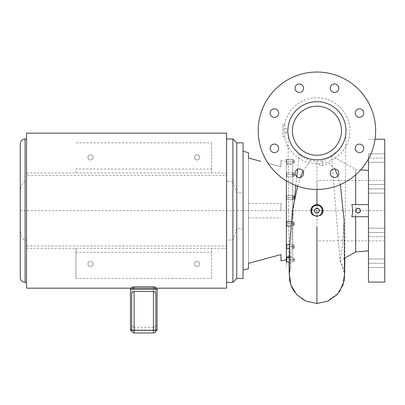 <?xml version="1.0" encoding="UTF-8"?>
<svg xmlns="http://www.w3.org/2000/svg" width="405" height="405" viewBox="0 0 405 405"><rect width="100%" height="100%" fill="white"/><g stroke="black" fill="none" stroke-linecap="round" stroke-linejoin="round"><path stroke-width="0.3" stroke-dasharray="2.02 1.52" d="M316.938 72.029A58.71 58.71 0 0 0 258.228 130.739A58.71 58.71 0 0 0 316.938 189.444A58.71 58.71 0 0 0 375.643 130.739A58.71 58.71 0 0 0 316.938 72.029M284.558 124.684L283.029 124.684L284.558 124.684A32.937 32.937 0 0 1 349.874 130.739A32.937 32.937 0 0 1 284.558 136.794L283.029 136.794L283.029 124.684L283.029 136.794L284.558 136.794M359.448 152.609A4.263 4.263 0 0 0 363.71 148.346A4.263 4.263 0 0 0 359.448 144.084A4.263 4.263 0 0 0 355.185 148.346A4.263 4.263 0 0 0 359.448 152.609M331.533 176.266A4.263 4.263 0 0 0 337.562 176.266A4.263 4.263 0 0 0 337.562 170.237A4.263 4.263 0 0 0 331.533 170.237A4.263 4.263 0 0 0 331.533 176.266M295.063 173.254A4.263 4.263 0 0 0 299.325 177.517A4.263 4.263 0 0 0 303.588 173.254A4.263 4.263 0 0 0 299.325 168.991A4.263 4.263 0 0 0 295.063 173.254M271.406 145.334A4.263 4.263 0 0 0 271.406 151.364A4.263 4.263 0 0 0 277.435 151.364A4.263 4.263 0 0 0 277.435 145.334A4.263 4.263 0 0 0 271.406 145.334M274.423 108.864A4.263 4.263 0 0 0 270.16 113.127A4.263 4.263 0 0 0 274.423 117.389A4.263 4.263 0 0 0 278.686 113.127A4.263 4.263 0 0 0 274.423 108.864M302.343 85.212A4.263 4.263 0 0 0 296.313 85.212A4.263 4.263 0 0 0 296.313 91.236A4.263 4.263 0 0 0 302.343 91.236A4.263 4.263 0 0 0 302.343 85.212M338.808 88.224A4.263 4.263 0 0 0 334.545 83.962A4.263 4.263 0 0 0 330.283 88.224A4.263 4.263 0 0 0 334.545 92.487A4.263 4.263 0 0 0 338.808 88.224M362.465 116.144A4.263 4.263 0 0 0 362.465 110.114A4.263 4.263 0 0 0 356.435 110.114A4.263 4.263 0 0 0 356.435 116.144A4.263 4.263 0 0 0 362.465 116.144M322.167 160.831L316.938 161.317L310.594 160.421C302.92 158.664 297.791 153.338 299.027 153.627A29.064 29.064 0 0 1 316.938 101.675A29.064 29.064 0 0 1 331.498 155.89C331.472 157.125 328.364 158.77 322.167 160.831L322.167 165.903L316.938 163.757L316.938 161.251M284.887 124.684C284.624 124.087 284.624 137.386 284.887 136.794M316.938 189.444L316.938 161.317M312.108 214.316L312.23 206.849M312.463 206.58L316.938 204.606L321.408 206.58M297.589 186.168L300.414 177.375M303.006 171.102L310.594 160.421M294.445 199.275L293.503 210.661C291.185 240.909 290.552 267.756 290.719 267.017L289.605 245.369M286.36 180.858L286.36 266.657L286.36 161.666L286.36 210.661L384.75 210.661L384.75 139.214M299.027 153.627L298.971 157.91L297.619 169.346M296.754 176.651L295.782 185.5M294.627 197.286L294.602 197.564M286.36 256.826L286.36 164.501L286.36 256.826M286.36 262.162L286.36 257.332L286.36 262.162M286.36 248.366L286.36 244.169L286.36 248.366M286.36 224.461L286.36 221.368L286.36 226.284L286.7 225.944L286.7 221.707L286.7 225.944L286.7 221.707L286.36 221.368M286.36 196.86L286.36 199.959L286.36 196.86M286.36 172.96L286.36 177.157L286.36 172.96M286.36 159.16L286.36 163.995L286.36 159.16M286.36 244.169L286.36 249.085L286.36 244.169L286.7 244.509L286.7 248.746L286.7 244.509L286.7 248.746L286.36 249.085M286.36 257.332L286.36 262.248M289.519 256.826L292.754 256.826L292.754 164.501L292.754 256.826M286.36 164.501L292.754 164.501M289.479 261.908L292.415 261.908L292.415 257.671L292.415 261.908L292.415 257.742L292.415 261.908L286.7 261.908L286.7 257.671M292.415 258.066L292.415 261.574L292.415 258.066M293.625 258.066L293.625 261.574L293.625 258.066M289.61 244.509L292.415 244.509L292.415 248.746L292.415 244.509L292.415 248.746L292.415 244.509L286.7 244.509M292.415 247.885L292.415 244.843L292.415 247.885M293.625 247.885L293.625 244.843L293.625 248.407L292.415 248.407L293.625 248.407L293.625 244.843L292.415 244.843L293.625 244.843L293.625 247.885M291.003 221.707L292.415 221.707L292.415 225.944L292.415 221.707L292.415 225.944L292.415 221.707L286.7 221.707M292.415 224.289L292.415 222.041L292.415 224.289M293.625 224.289L293.625 222.041L293.625 225.61L292.415 225.61L293.625 225.61L293.625 222.041L292.415 222.041L293.625 222.041L293.625 224.289M286.7 196.952L286.7 199.619L286.7 195.377L286.7 199.619L286.36 199.959L286.7 199.619L286.7 195.377L286.36 195.038L286.7 195.377L286.7 196.952M292.415 196.952L292.415 199.619L292.415 195.377L286.7 195.377L292.415 195.377L292.415 199.619L286.7 199.619L292.415 199.619L292.415 196.952M292.415 197.038L292.415 199.28L292.415 197.038M293.625 197.038L293.625 199.28L293.625 195.716L293.625 199.28L292.415 199.28L293.625 199.28L293.625 195.716L292.415 195.716L293.625 195.716L293.625 197.038M286.7 173.198L286.7 176.818L286.7 172.581L286.7 176.818L286.36 177.157L286.7 176.818L286.7 172.581L286.36 172.241L286.7 173.198M292.415 173.198L292.415 176.818L292.415 172.581L286.7 172.581L292.415 172.581L292.415 176.818L286.7 176.818L292.415 176.818L292.415 173.198M292.415 173.436L292.415 176.479L292.415 173.436M293.625 173.436L293.625 176.479L293.625 172.915L293.625 176.479L292.415 176.479L293.625 176.479L293.625 172.915L292.415 172.915L293.625 172.915L293.625 173.436M286.7 159.489L286.7 163.655L286.7 159.413L286.7 163.655L286.36 163.995L286.7 163.655L286.7 159.413L286.36 159.074L286.7 159.489M292.415 159.489L292.415 163.655L292.415 159.413L286.7 159.413L292.415 159.413L292.415 163.655L286.7 163.655L292.415 163.655L292.415 159.489M292.415 159.813L292.415 163.316L292.415 159.813M293.625 159.813L293.625 163.316L293.625 159.752L293.625 163.316L292.415 163.316L293.625 163.316L293.625 159.752L292.415 159.752L293.625 159.813M290.719 267.017L289.347 274.033L290.719 267.017C289.823 268.94 289.21 274.762 289.337 274.398M355.686 174.839L355.686 169.366L331.457 155.89L340.068 260.658L344.528 274.028M344.361 258.263L340.068 260.658L342.012 249.682L344.088 219.956M340.347 184.574L337.907 175.876M334.91 169.006L329.113 163.24L322.167 165.903M321.641 206.849L321.767 214.316M351.839 216.715L368.474 216.715L368.474 250.837L368.474 170.485L368.474 216.715M368.474 204.606L351.839 204.606M368.474 158.851L368.474 282.108M368.474 184.619L368.474 193.144L368.474 184.619L368.474 193.144L368.474 184.619L384.75 184.619L384.75 193.144L384.75 184.619L384.75 193.144L384.75 184.619L368.474 184.619M368.474 229.427L368.474 236.707L368.474 229.427M368.474 263.245L368.474 258.982L368.474 263.245L384.75 263.245L384.75 267.508L384.75 258.982L384.75 263.245L368.474 263.245M368.474 266.257L368.474 258.982L368.474 266.257M368.474 236.707L368.474 228.182L368.474 236.707L384.75 236.707L384.75 228.182L384.75 236.707L384.75 228.182L384.75 236.707L368.474 236.707M368.474 158.077L368.474 153.814L368.474 162.339L368.474 158.077L384.75 158.077L384.75 153.814L384.75 162.339L384.75 158.077L368.474 158.077M368.474 155.064L368.474 162.339L368.474 155.064M384.75 282.108L384.75 210.661M384.75 266.257L384.75 258.982L384.75 266.257M384.75 155.064L384.75 162.339L384.75 155.064M384.75 180.483L384.75 240.838L384.75 180.483L316.938 180.483L316.938 226.734M384.75 193.144L368.474 193.144L384.75 193.144M384.75 228.182L368.474 228.182L384.75 228.182M384.75 240.838L316.938 240.838M316.938 216.366L316.938 180.483M360.754 169.811L355.686 169.366L355.686 251.956M283.029 130.739L283.029 128.355L283.029 130.739L284.923 130.739M286.806 130.739L286.806 133.002L286.806 130.739M20.25 210.661L243.066 210.661L243.066 151.323L243.066 269.998L243.066 210.661L286.36 210.661L286.36 259.656M248.478 268.707L248.478 158.041L249.121 158.208M251.571 158.856L260.683 161.276M268.049 163.245L280.949 166.744L280.949 160.375L280.949 166.744L268.049 163.245M248.478 263.285L248.478 152.619M280.949 260.952L280.949 254.578M248.478 210.661L248.478 203.396L248.478 210.661M280.949 210.661L280.949 203.396L280.949 210.661M20.25 143.815L20.25 277.506M26.548 133.159L26.548 181.283L25.095 181.283C21.774 181.997 20.159 187.171 20.25 196.8M20.25 224.522C20.194 234.262 21.809 239.436 25.095 240.043L26.548 240.043L26.548 245.987L226.597 245.987L226.597 248.331L211.582 248.331L211.582 278.478L211.582 248.331M232.895 138.971L232.895 181.283L236.768 192.699L243.066 192.699L243.066 228.623L236.768 228.623L232.895 240.043L226.597 240.043L226.597 245.987M232.895 181.283L226.597 181.283L226.597 175.335L26.548 175.335M26.548 245.987L26.548 288.163M26.548 181.283L26.548 240.043M26.548 172.996L211.582 172.915L211.582 142.849L211.582 172.996L226.597 172.996L226.597 175.335M75.953 172.996L75.953 169.062L211.582 169.062M75.953 172.915L75.953 169.062M75.953 248.412L75.953 278.478L75.953 248.331L211.582 248.412M26.548 248.331L75.953 248.331M75.953 252.259L211.582 252.259M226.597 172.996L226.597 133.159M226.597 288.163L226.597 248.331M153.454 327.296L134.08 327.296L134.08 286.791L153.454 286.791L153.454 327.296C155.125 326.901 155.93 325.812 155.879 324.035L155.879 287.211L155.879 324.035M131.66 287.211L131.66 324.035C131.605 325.812 132.415 326.901 134.08 327.296M134.08 288.163C132.415 288.562 131.605 289.646 131.66 291.423L131.66 324.035M130.445 330.546L130.445 288.163L131.66 288.163L131.66 291.423M130.445 329.392L157.089 329.392L157.089 288.163L155.879 288.163M153.454 288.163C155.125 288.562 155.93 289.646 155.879 291.423M131.66 294.673L131.66 327.286C131.605 329.062 132.415 330.151 134.08 330.546L153.454 330.546C155.125 330.151 155.93 329.062 155.879 327.286M157.089 330.546L157.089 329.392M134.08 330.546L134.08 332.971A2.42 2.42 0 0 1 131.66 330.546L131.66 327.286M226.597 240.043L226.597 181.283M232.895 240.043L232.895 282.351M236.768 228.623L236.768 278.478M236.768 142.849L236.768 192.699M243.066 192.699L243.066 142.849M243.066 278.478L243.066 228.623M75.953 142.849L211.582 142.849L75.953 142.849M90.487 154.806A2.572 2.572 0 0 0 87.915 157.378A2.572 2.572 0 0 0 90.487 159.95A2.572 2.572 0 0 0 93.059 157.378A2.572 2.572 0 0 0 90.487 154.806A2.572 2.572 0 0 0 87.915 157.378A2.572 2.572 0 0 0 90.487 159.95A2.572 2.572 0 0 0 93.059 157.378A2.572 2.572 0 0 0 90.487 154.806M197.053 154.806A2.572 2.572 0 0 0 194.481 157.378A2.572 2.572 0 0 0 197.053 159.95A2.572 2.572 0 0 0 199.624 157.378A2.572 2.572 0 0 0 197.053 154.806A2.572 2.572 0 0 0 194.481 157.378A2.572 2.572 0 0 0 197.053 159.95A2.572 2.572 0 0 0 199.624 157.378A2.572 2.572 0 0 0 197.053 154.806M75.953 278.478L211.582 278.478L75.953 278.478M90.487 261.372A2.572 2.572 0 0 0 87.915 263.944A2.572 2.572 0 0 0 90.487 266.515A2.572 2.572 0 0 0 93.059 263.944A2.572 2.572 0 0 0 90.487 261.372A2.572 2.572 0 0 0 87.915 263.944A2.572 2.572 0 0 0 90.487 266.515A2.572 2.572 0 0 0 93.059 263.944A2.572 2.572 0 0 0 90.487 261.372M197.053 261.372A2.572 2.572 0 0 0 194.481 263.944A2.572 2.572 0 0 0 197.053 266.515A2.572 2.572 0 0 0 199.624 263.944A2.572 2.572 0 0 0 197.053 261.372A2.572 2.572 0 0 0 194.481 263.944A2.572 2.572 0 0 0 197.053 266.515A2.572 2.572 0 0 0 199.624 263.944A2.572 2.572 0 0 0 197.053 261.372M368.474 188.882L384.75 188.882L368.474 188.882M368.474 232.445L384.75 232.445L368.474 232.445M294.764 259.787L286.36 259.787L294.764 259.787L293.625 258.005L292.415 258.005L293.625 258.005L294.764 259.787L293.625 261.574L292.415 261.574L293.625 261.574L294.764 259.787M294.764 246.625L286.36 246.625L294.764 246.625L293.625 244.843L294.764 246.625L293.625 248.407L294.764 246.625M294.764 223.823L286.36 223.823L294.764 223.823L293.625 222.041L294.764 223.823L293.625 225.61L294.764 223.823M294.764 197.498L286.36 197.498L294.764 197.498L293.625 195.716L294.764 197.498L293.625 199.28L294.764 197.498M294.764 174.697L286.36 174.697L294.764 174.697L293.625 172.915L294.764 174.697L293.625 176.479L294.764 174.697M294.764 161.534L286.36 161.534L294.764 161.534L293.625 159.752L294.764 161.534L293.625 163.316L294.764 161.534M153.454 330.546L153.454 332.971M25.095 181.283L25.095 138.971M25.095 282.351L25.095 240.043M292.415 257.671L289.514 257.671L292.415 257.671M289.58 248.746L286.7 248.746M290.582 225.944L286.7 225.944M299.072 153.642L293.888 148.417C291.281 144.97 289.524 141.223 288.613 137.173L288.006 133.058L289.028 256.826M289.033 257.671L289.069 261.908M293.863 291.028L295.954 293.802L301.877 298.981L306.863 301.543M331.457 155.89L338.833 149.825C342.068 146.048 344.209 141.826 345.262 137.158L345.87 133.058L344.837 258M339.577 291.661L327.007 301.543M340.068 260.658C344.589 267.265 344.711 276.048 344.533 274.398M368.474 139.214L375.03 139.214M368.474 267.508L384.75 267.508L368.474 267.508M368.474 258.982L384.75 258.982L368.474 258.982M368.474 153.814L384.75 153.814L368.474 153.814M368.474 162.339L384.75 162.339L368.474 162.339M286.806 133.002L283.029 133.118M286.806 128.476L283.029 128.355M286.36 161.666L280.949 160.375M248.478 203.396L280.949 203.396M248.478 217.925L280.949 217.925"/><path stroke-width="0.61" d="M316.938 189.444A58.71 58.71 0 0 0 375.643 130.739A58.71 58.71 0 0 0 316.938 72.029A58.71 58.71 0 0 0 258.228 130.739A58.71 58.71 0 0 0 316.938 189.444L316.938 204.606M359.448 152.609A4.263 4.263 0 0 0 363.71 148.346A4.263 4.263 0 0 0 359.448 144.084A4.263 4.263 0 0 0 355.185 148.346A4.263 4.263 0 0 0 359.448 152.609M331.533 176.266A4.263 4.263 0 0 0 337.562 176.266A4.263 4.263 0 0 0 337.562 170.237A4.263 4.263 0 0 0 331.533 170.237A4.263 4.263 0 0 0 331.533 176.266M295.063 173.254A4.263 4.263 0 0 0 299.325 177.517A4.263 4.263 0 0 0 303.588 173.254A4.263 4.263 0 0 0 299.325 168.991A4.263 4.263 0 0 0 295.063 173.254M271.406 145.334A4.263 4.263 0 0 0 271.406 151.364A4.263 4.263 0 0 0 277.435 151.364A4.263 4.263 0 0 0 277.435 145.334A4.263 4.263 0 0 0 271.406 145.334M274.423 108.864A4.263 4.263 0 0 0 270.16 113.127A4.263 4.263 0 0 0 274.423 117.389A4.263 4.263 0 0 0 278.686 113.127A4.263 4.263 0 0 0 274.423 108.864M302.343 85.212A4.263 4.263 0 0 0 296.313 85.212A4.263 4.263 0 0 0 296.313 91.236A4.263 4.263 0 0 0 302.343 91.236A4.263 4.263 0 0 0 302.343 85.212M338.808 88.224A4.263 4.263 0 0 0 334.545 83.962A4.263 4.263 0 0 0 330.283 88.224A4.263 4.263 0 0 0 334.545 92.487A4.263 4.263 0 0 0 338.808 88.224M362.465 116.144A4.263 4.263 0 0 0 362.465 110.114A4.263 4.263 0 0 0 356.435 110.114A4.263 4.263 0 0 0 356.435 116.144A4.263 4.263 0 0 0 362.465 116.144M316.938 101.675A29.064 29.064 0 0 1 346.002 130.739A29.064 29.064 0 0 1 316.938 159.803A29.064 29.064 0 0 1 287.874 130.739A29.064 29.064 0 0 1 316.938 101.675M312.665 214.954L316.938 216.366L321.211 214.954A6.055 6.055 0 0 0 314.614 205.072A6.055 6.055 0 0 0 312.665 214.954L312.108 214.316M312.23 206.849L312.463 206.58M289.337 274.398L289.605 245.369L292.435 210.661L297.589 186.168M300.414 177.375L303.006 171.102M297.619 169.346L296.754 176.651M295.782 185.5L294.627 197.286M294.602 197.564L294.445 199.275M291.003 221.707L286.7 221.707L286.7 225.944L286.36 226.284L286.36 180.858M289.61 244.509L286.7 244.509L286.7 248.746L286.36 249.085L286.36 224.461M286.7 257.671L289.514 257.671L286.7 257.671L286.7 261.908L286.36 262.248L286.36 257.332L286.7 257.671L286.36 257.332M286.36 256.826L289.519 256.826M316.938 226.734L316.938 303.446L305.952 301.168L296.774 294.713L290.917 285.145L289.347 274.033L290.917 285.145L296.774 294.713L305.952 301.168L316.938 303.446L327.923 301.168L337.102 294.708L342.954 285.145L344.528 274.028M344.533 274.398L344.088 219.956L340.347 184.574M337.907 175.876L334.91 169.006M321.408 206.58L321.641 206.849M321.767 214.316L321.211 214.954M319.317 210.661A2.379 2.379 0 0 1 316.938 213.045A2.379 2.379 0 0 1 314.553 210.661A2.379 2.379 0 0 1 316.938 208.281A2.379 2.379 0 0 1 319.317 210.661M319.201 210.661A2.263 2.263 0 0 1 316.938 212.924A2.263 2.263 0 0 1 314.675 210.661A2.263 2.263 0 0 1 316.938 208.398A2.263 2.263 0 0 1 319.201 210.661M355.686 204.606L355.686 174.839M368.474 250.837L355.686 251.956L344.361 258.263M355.686 251.956L355.686 216.715M368.474 204.606L351.839 204.606C352.856 208.646 352.856 212.681 351.839 216.715L368.474 216.715M375.03 139.214L384.75 139.214L384.75 282.108L368.474 282.108L368.474 158.851M360.49 210.661A2.379 2.379 0 0 1 358.111 213.045A2.379 2.379 0 0 1 355.727 210.661A2.379 2.379 0 0 1 358.111 208.281A2.379 2.379 0 0 1 360.49 210.661M360.374 210.661A2.263 2.263 0 0 1 358.111 212.924A2.263 2.263 0 0 1 355.843 210.661A2.263 2.263 0 0 1 358.111 208.398A2.263 2.263 0 0 1 360.374 210.661M316.938 106.196A24.543 24.543 0 0 1 341.476 130.739A24.543 24.543 0 0 1 316.938 155.282A24.543 24.543 0 0 1 292.395 130.739A24.543 24.543 0 0 1 316.938 106.196M249.121 158.208L251.571 158.856M260.683 161.276L248.478 158.041L248.478 152.619L243.066 151.323M286.36 249.085L286.36 259.656L280.949 260.952L280.949 254.578L248.478 263.285L280.949 254.578M248.478 263.285L248.478 268.707L243.066 269.998M20.25 277.506L20.25 143.815C20.539 140.874 22.153 139.259 25.095 138.971L25.095 282.351C22.153 282.062 20.539 280.447 20.25 277.506M134.08 288.163L153.454 288.163L153.454 286.791L155.879 287.211L153.454 286.791L134.08 286.791L131.66 287.211L134.08 286.791L134.08 288.163L26.548 288.163L26.548 133.159L226.597 133.159L226.597 288.163L157.089 288.163L157.089 330.546L155.879 330.546L155.879 294.673L155.879 330.546A2.42 2.42 0 0 1 153.454 332.971L134.08 332.971L153.454 332.971A2.42 2.42 0 0 0 155.879 330.546L153.454 330.546L153.454 291.413C155.125 291.813 155.93 292.896 155.879 294.673M155.879 287.211L155.879 288.163L155.879 287.211M153.454 288.163L157.089 288.163M130.445 288.163L130.445 330.546L131.66 330.546L131.66 294.673C131.605 292.896 132.415 291.813 134.08 291.413L153.454 291.413M130.445 289.317L157.089 289.317M131.66 287.211L131.66 288.163M134.08 291.413L134.08 332.971A2.42 2.42 0 0 1 131.66 330.546L153.454 330.546L153.454 332.971M236.768 278.478L236.768 142.849L243.066 142.849L243.066 278.478L236.768 278.478L232.895 282.351L232.895 138.971L226.597 138.971M316.938 216.037A5.376 5.376 0 0 0 322.314 210.661A5.376 5.376 0 0 0 316.938 205.284A5.376 5.376 0 0 0 311.561 210.661A5.376 5.376 0 0 0 316.938 216.037M286.7 221.707L286.36 221.368M290.582 225.944L286.7 225.944M286.7 244.509L286.36 244.169M289.58 248.746L286.7 248.746M289.479 261.908L286.7 261.908L286.36 262.248M289.028 256.826L289.033 257.671M289.069 261.908L289.18 272.033L289.762 280.898L291.458 286.527L293.863 291.028M344.837 258L344.695 271.907L344.169 280.589L339.577 291.661M368.474 170.485L360.754 169.811M232.895 282.351L226.597 282.351M236.768 142.849L232.895 138.971M26.548 138.971L25.095 138.971M26.548 282.351L25.095 282.351"/></g></svg>
